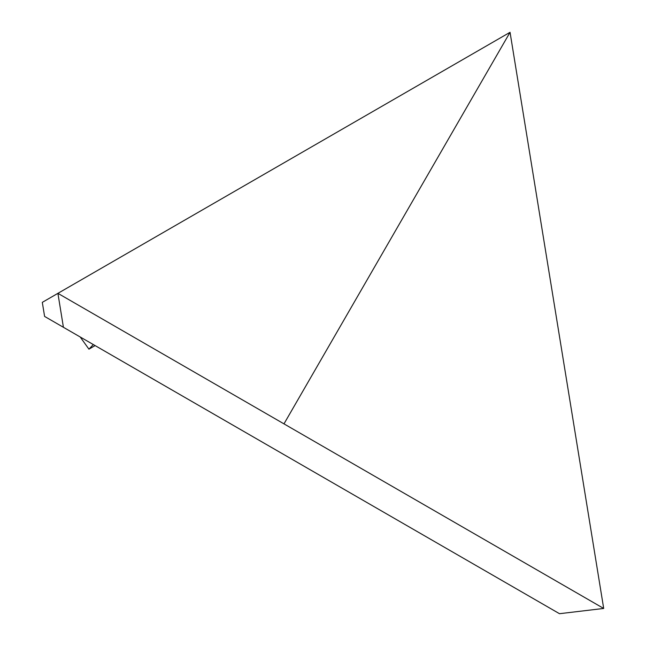 <?xml version="1.0" encoding="UTF-8"?>
<svg xmlns="http://www.w3.org/2000/svg" width="646" height="646" viewBox="0 0 646 646"><rect width="100%" height="100%" fill="white"/><g stroke="black" fill="none" stroke-linecap="round" stroke-linejoin="round"><path stroke-width="0.97" d="M283.982 423.865L510.049 32.3L42.305 302.352L44.598 316.427L283.982 454.631M510.049 32.3L603.695 608.451L57.906 293.341L63.421 327.296L559.493 613.7L603.695 608.451M309.168 469.174L325.091 478.371L309.168 469.174M407.133 525.731L423.057 534.928L407.133 525.731M505.099 582.296L521.023 591.486L505.099 582.296M265.143 443.754L170.94 389.368M80.193 336.978L88.938 349.163L95.115 345.594M88.938 349.163L93.307 344.544M319.382 475.076L307.399 468.156L319.382 475.076M310.46 469.925L319.076 474.899M417.348 531.634L405.357 524.713L417.348 531.634M408.425 526.482L417.041 531.456M515.314 588.191L503.323 581.271L515.314 588.191M506.391 583.039L515.007 588.013"/></g></svg>
